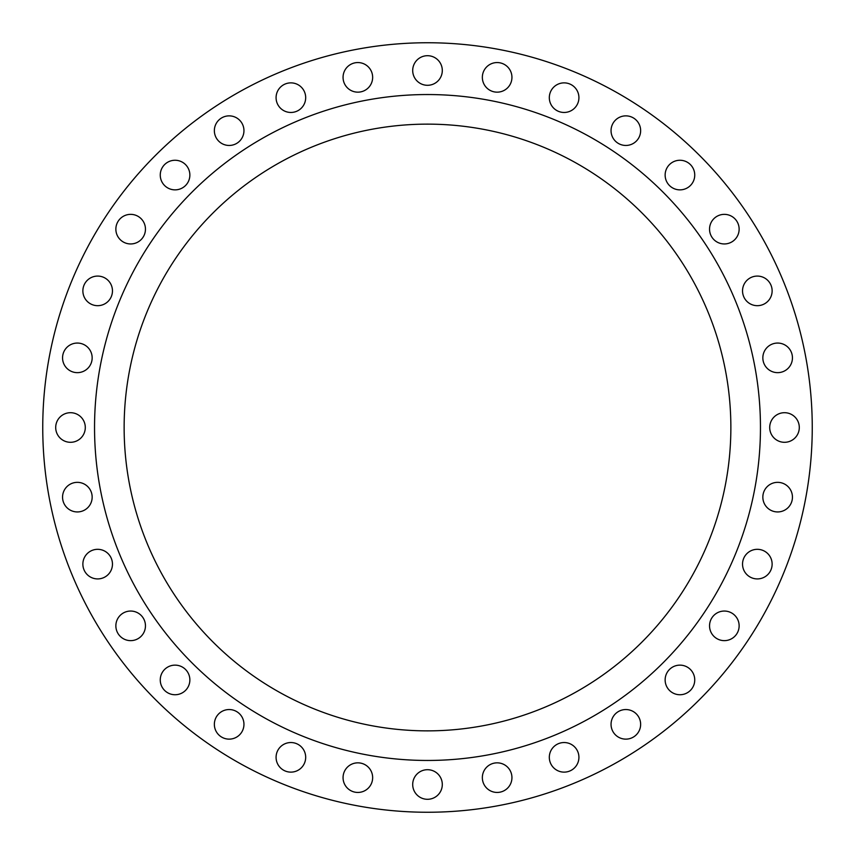 <?xml version="1.0" encoding="UTF-8"?>
<svg xmlns="http://www.w3.org/2000/svg" width="855" height="855" viewBox="0 0 855 855"><rect width="100%" height="100%" fill="white"/><g stroke="black" fill="none" stroke-linecap="round" stroke-linejoin="round"><path stroke-width="1.28" d="M549.316 97.673A14.802 14.802 0 0 0 564.118 112.465A14.802 14.802 0 0 0 578.92 97.673A14.802 14.802 0 0 0 564.118 82.871A14.802 14.802 0 0 0 549.316 97.673M611.047 130.665A14.802 14.802 0 0 0 625.839 145.457A14.802 14.802 0 0 0 640.641 130.665A14.802 14.802 0 0 0 625.839 115.863A14.802 14.802 0 0 0 611.047 130.665M665.137 175.061A14.802 14.802 0 0 0 679.939 189.863A14.802 14.802 0 0 0 694.741 175.061A14.802 14.802 0 0 0 679.939 160.259A14.802 14.802 0 0 0 665.137 175.061M709.543 229.161A14.802 14.802 0 0 0 724.335 243.953A14.802 14.802 0 0 0 739.137 229.161A14.802 14.802 0 0 0 724.335 214.359A14.802 14.802 0 0 0 709.543 229.161M742.535 290.882A14.802 14.802 0 0 0 757.327 305.684A14.802 14.802 0 0 0 772.129 290.882A14.802 14.802 0 0 0 757.327 276.079A14.802 14.802 0 0 0 742.535 290.882M762.842 357.85A14.802 14.802 0 0 0 777.644 372.652A14.802 14.802 0 0 0 792.446 357.85A14.802 14.802 0 0 0 777.644 343.058A14.802 14.802 0 0 0 762.842 357.85M769.703 427.5A14.802 14.802 0 0 0 784.505 442.302A14.802 14.802 0 0 0 799.297 427.5A14.802 14.802 0 0 0 784.505 412.698A14.802 14.802 0 0 0 769.703 427.5M762.842 497.15A14.802 14.802 0 0 0 777.644 511.942A14.802 14.802 0 0 0 792.446 497.15A14.802 14.802 0 0 0 777.644 482.348A14.802 14.802 0 0 0 762.842 497.15M742.535 564.118A14.802 14.802 0 0 0 757.327 578.92A14.802 14.802 0 0 0 772.129 564.118A14.802 14.802 0 0 0 757.327 549.316A14.802 14.802 0 0 0 742.535 564.118M709.543 625.839A14.802 14.802 0 0 0 724.335 640.641A14.802 14.802 0 0 0 739.137 625.839A14.802 14.802 0 0 0 724.335 611.047A14.802 14.802 0 0 0 709.543 625.839M665.137 679.939A14.802 14.802 0 0 0 679.939 694.741A14.802 14.802 0 0 0 694.741 679.939A14.802 14.802 0 0 0 679.939 665.137A14.802 14.802 0 0 0 665.137 679.939M611.047 724.335A14.802 14.802 0 0 0 625.839 739.137A14.802 14.802 0 0 0 640.641 724.335A14.802 14.802 0 0 0 625.839 709.543A14.802 14.802 0 0 0 611.047 724.335M549.316 757.327A14.802 14.802 0 0 0 564.118 772.129A14.802 14.802 0 0 0 578.92 757.327A14.802 14.802 0 0 0 564.118 742.535A14.802 14.802 0 0 0 549.316 757.327M482.348 777.644A14.802 14.802 0 0 0 497.15 792.446A14.802 14.802 0 0 0 511.942 777.644A14.802 14.802 0 0 0 497.15 762.842A14.802 14.802 0 0 0 482.348 777.644M412.698 784.505A14.802 14.802 0 0 0 427.5 799.297A14.802 14.802 0 0 0 442.302 784.505A14.802 14.802 0 0 0 427.5 769.703A14.802 14.802 0 0 0 412.698 784.505M343.058 777.644A14.802 14.802 0 0 0 357.85 792.446A14.802 14.802 0 0 0 372.652 777.644A14.802 14.802 0 0 0 357.85 762.842A14.802 14.802 0 0 0 343.058 777.644M276.079 757.327A14.802 14.802 0 0 0 290.882 772.129A14.802 14.802 0 0 0 305.684 757.327A14.802 14.802 0 0 0 290.882 742.535A14.802 14.802 0 0 0 276.079 757.327M214.359 724.335A14.802 14.802 0 0 0 229.161 739.137A14.802 14.802 0 0 0 243.953 724.335A14.802 14.802 0 0 0 229.161 709.543A14.802 14.802 0 0 0 214.359 724.335M160.259 679.939A14.802 14.802 0 0 0 175.061 694.741A14.802 14.802 0 0 0 189.863 679.939A14.802 14.802 0 0 0 175.061 665.137A14.802 14.802 0 0 0 160.259 679.939M115.863 625.839A14.802 14.802 0 0 0 130.665 640.641A14.802 14.802 0 0 0 145.457 625.839A14.802 14.802 0 0 0 130.665 611.047A14.802 14.802 0 0 0 115.863 625.839M82.871 564.118A14.802 14.802 0 0 0 97.673 578.92A14.802 14.802 0 0 0 112.465 564.118A14.802 14.802 0 0 0 97.673 549.316A14.802 14.802 0 0 0 82.871 564.118M62.554 497.15A14.802 14.802 0 0 0 77.356 511.942A14.802 14.802 0 0 0 92.158 497.15A14.802 14.802 0 0 0 77.356 482.348A14.802 14.802 0 0 0 62.554 497.15M55.703 427.5A14.802 14.802 0 0 0 70.495 442.302A14.802 14.802 0 0 0 85.297 427.5A14.802 14.802 0 0 0 70.495 412.698A14.802 14.802 0 0 0 55.703 427.5M62.554 357.85A14.802 14.802 0 0 0 77.356 372.652A14.802 14.802 0 0 0 92.158 357.85A14.802 14.802 0 0 0 77.356 343.058A14.802 14.802 0 0 0 62.554 357.85M82.871 290.882A14.802 14.802 0 0 0 97.673 305.684A14.802 14.802 0 0 0 112.465 290.882A14.802 14.802 0 0 0 97.673 276.079A14.802 14.802 0 0 0 82.871 290.882M115.863 229.161A14.802 14.802 0 0 0 130.665 243.953A14.802 14.802 0 0 0 145.457 229.161A14.802 14.802 0 0 0 130.665 214.359A14.802 14.802 0 0 0 115.863 229.161M160.259 175.061A14.802 14.802 0 0 0 175.061 189.863A14.802 14.802 0 0 0 189.863 175.061A14.802 14.802 0 0 0 175.061 160.259A14.802 14.802 0 0 0 160.259 175.061M214.359 130.665A14.802 14.802 0 0 0 229.161 145.457A14.802 14.802 0 0 0 243.953 130.665A14.802 14.802 0 0 0 229.161 115.863A14.802 14.802 0 0 0 214.359 130.665M276.079 97.673A14.802 14.802 0 0 0 290.882 112.465A14.802 14.802 0 0 0 305.684 97.673A14.802 14.802 0 0 0 290.882 82.871A14.802 14.802 0 0 0 276.079 97.673M343.058 77.356A14.802 14.802 0 0 0 357.85 92.158A14.802 14.802 0 0 0 372.652 77.356A14.802 14.802 0 0 0 357.85 62.554A14.802 14.802 0 0 0 343.058 77.356M482.348 77.356A14.802 14.802 0 0 0 497.15 92.158A14.802 14.802 0 0 0 511.942 77.356A14.802 14.802 0 0 0 497.15 62.554A14.802 14.802 0 0 0 482.348 77.356M412.698 70.495A14.802 14.802 0 0 0 427.5 85.297A14.802 14.802 0 0 0 442.302 70.495A14.802 14.802 0 0 0 427.5 55.703A14.802 14.802 0 0 0 412.698 70.495M760.458 427.5A332.958 332.958 0 0 0 427.5 94.542A332.958 332.958 0 0 0 94.542 427.5A332.958 332.958 0 0 0 427.5 760.458A332.958 332.958 0 0 0 760.458 427.5M124.135 427.5A303.365 303.365 0 0 0 427.5 730.865A303.365 303.365 0 0 0 730.865 427.5A303.365 303.365 0 0 0 427.5 124.135A303.365 303.365 0 0 0 124.135 427.5M812.25 427.5A384.75 384.75 0 0 0 427.5 42.75A384.75 384.75 0 0 0 42.75 427.5A384.75 384.75 0 0 0 427.5 812.25A384.75 384.75 0 0 0 812.25 427.5"/></g></svg>
